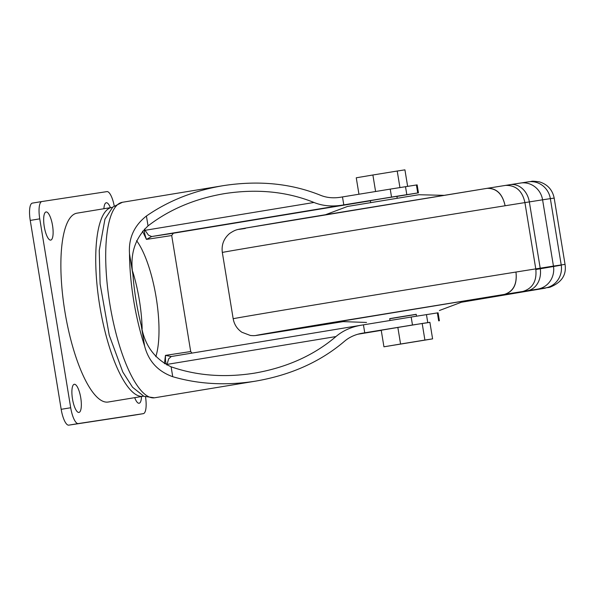 <?xml version="1.0" encoding="UTF-8"?>
<svg xmlns="http://www.w3.org/2000/svg" width="595" height="595" viewBox="0 0 595 595"><rect width="100%" height="100%" fill="white"/><g stroke="black" fill="none" stroke-linecap="round" stroke-linejoin="round"><path stroke-width="0.89" d="M361.321 325.197L411.175 317.038L412.476 324.996L362.623 333.148C355.438 334.383 349.391 337.09 344.498 341.27C320.422 361.812 290.717 375.11 255.374 381.172C226.219 385.746 198.671 384.258 172.736 376.702C157.928 371.399 148.564 361.217 144.637 346.149A99.067 28.962 -99.4 0 1 129.509 253.768C128.431 238.305 134.068 225.721 146.422 216.015C168.608 200.649 194.253 190.526 223.356 185.64C258.803 180.218 291.215 183.439 320.593 195.309C326.573 197.718 333.163 198.373 340.37 197.272L390.231 189.113L391.532 197.071L341.679 205.223C331.579 206.77 322.349 205.855 313.989 202.471C286.998 191.568 257.219 188.615 224.657 193.598C194.989 198.626 169.449 209.395 148.036 225.907C134.738 238.602 129.695 254.846 132.923 274.63A91.005 26.611 80.6 0 0 141.216 325.287C144.466 345.085 154.432 358.926 171.115 366.81C196.677 375.698 224.33 377.832 254.072 373.221C286.537 367.651 313.833 355.431 335.944 336.562C342.802 330.708 351.258 326.923 361.321 325.197L171.263 356.517L165.455 355.386C165.336 361.418 165.864 364.423 167.024 364.4A91.005 26.611 -99.4 0 1 166.92 365.047M549.817 287.236L522.908 291.446C532.741 288.397 537.032 280.877 535.775 268.88A167.916 0.558 170.7 0 0 515.969 272.041C517.241 284.053 513.396 291.505 504.411 294.399L326.484 323.464C272.265 332.441 241.533 337.752 262.715 334.479L343.122 321.627L262.499 334.516C254.653 335.587 255.196 335.9 250.354 335.468L241.868 332.248C237.108 328.946 234.207 324.446 233.18 318.756L222.329 252.473A167.916 0.558 -9.3 0 1 324.52 235.211A167.916 0.558 -9.3 0 1 505.11 205.758C502.492 193.97 496.468 188.169 487.045 188.347L309.117 217.413C254.898 226.39 224.166 231.7 245.348 228.428M461.311 302.267L545.414 288.136L461.311 302.267M50.701 240.105A14.273 4.172 -99.4 0 1 44.268 226.673A14.273 4.172 -99.4 0 1 46.075 211.939A14.273 4.172 -99.4 0 1 46.09 211.939A14.273 4.172 -99.4 0 1 52.516 225.371A14.273 4.172 -99.4 0 1 50.716 240.105A14.273 4.172 -99.4 0 1 50.701 240.105M78.919 412.439A14.273 4.172 -99.4 0 1 72.493 399.007A14.273 4.172 -99.4 0 1 74.293 384.273A14.273 4.172 -99.4 0 1 74.308 384.273A14.273 4.172 -99.4 0 1 80.734 397.698A14.273 4.172 -99.4 0 1 78.934 412.439A14.273 4.172 -99.4 0 1 78.919 412.439M141.506 396.538A14.273 4.172 -99.4 0 1 139.118 403.254A14.273 4.172 -99.4 0 1 134.701 397.661M103.902 208.733A14.273 4.172 -99.4 0 1 106.252 202.761A14.273 4.172 -99.4 0 1 106.267 202.754A14.273 4.172 -99.4 0 1 110.402 207.662M77.127 213.144A95.713 27.98 80.6 0 0 77.03 213.159A95.713 27.98 80.6 0 0 64.959 311.981A95.713 27.98 80.6 0 0 108.059 402.049A95.713 27.98 80.6 0 0 108.156 402.034A95.713 27.98 80.6 0 0 108.253 402.019M143.611 396.166A95.713 27.98 -99.4 0 1 143.016 396.292A95.713 27.98 -99.4 0 1 142.919 396.307A95.713 27.98 -99.4 0 1 99.811 306.239A95.713 27.98 -99.4 0 1 111.89 207.417A95.713 27.98 -99.4 0 1 111.986 207.402A95.713 27.98 -99.4 0 1 112.492 207.343M154.752 397.757A99.067 28.962 -99.4 0 1 154.655 397.772A99.067 28.962 -99.4 0 1 154.551 397.795A99.067 28.962 -99.4 0 1 109.934 304.566A99.067 28.962 -99.4 0 1 122.429 202.278L223.356 185.64M397.2 198.195L396.895 196.32L381.67 198.767L370.38 200.664L370.685 202.538M416.522 316.168L416.217 314.301L400.993 316.748L389.703 318.645L390.008 320.504M224.657 193.598L224.203 193.672M254.072 373.221L254.519 373.147M325.614 214.683L347.51 206.45L418.821 194.736L443.796 195.331M416.232 314.413L389.718 318.756M133.823 415.221A16.794 4.909 -99.4 0 1 133.801 415.221A16.794 4.909 -99.4 0 1 133.786 415.228L68.752 425.15A16.794 4.909 -99.4 0 1 61.181 409.315L30.248 220.418A16.794 4.909 -99.4 0 1 32.375 203.103A16.794 4.909 -99.4 0 1 32.39 203.103L41.866 201.541A16.794 4.909 -99.4 0 1 41.895 201.534L106.929 191.612A16.794 4.909 -99.4 0 1 114.218 205.877M145.53 396.939A16.794 4.909 -99.4 0 1 143.313 413.659A16.794 4.909 -99.4 0 1 143.291 413.659L78.257 423.58A16.794 4.909 -99.4 0 1 70.693 407.754L39.753 218.848A16.794 4.909 -99.4 0 1 41.881 201.541L32.375 203.103M370.402 200.79L173.309 233.24L171.702 235.546L190.697 351.533L191.962 353.103M381.246 330.381L357.736 334.249M391.532 197.071L418.449 192.839L396.91 196.432M155.793 356.695A67.503 19.732 80.6 0 0 156.083 296.964A67.503 19.732 80.6 0 0 136.582 240.67M418.449 192.839L417.147 184.889L416.418 184.986L417.72 192.944M390.231 189.113L416.418 184.986M397.854 327.451L381.224 330.232L383.939 346.803L432.602 338.875L429.887 322.304L422.19 323.479L397.854 327.451L400.569 344.022L383.939 346.803M412.476 324.996L429.902 322.371M439.393 320.764L438.091 312.814L437.362 312.911L438.671 320.869M411.175 317.038L437.362 312.911M122.533 202.263A99.067 28.962 -99.4 0 0 122.429 202.278L112.76 207.09L104.951 219.161L99.246 250.465L100.109 283.956L109.249 335.23L122.801 372.016L132.551 387.248L143.856 396.277L154.44 397.81L255.374 381.172M142.145 328.797A67.503 19.732 80.6 0 0 132.715 271.603M144.429 229.097A91.005 26.611 -99.4 0 1 145.068 230.31C143.96 230.667 144.421 233.694 146.459 239.398L151.651 236.542L341.679 205.223M343.791 204.881L342.489 196.93M313.989 202.471L145.068 230.31L148.445 235.151L151.651 236.542L173.309 233.24M358.949 194.23L356.256 177.786L372.887 174.997L375.594 191.508M399.929 187.537L397.222 171.033L372.887 174.997M407.627 186.332L404.927 169.85L397.222 171.033M422.19 323.479L424.904 340.05L400.569 344.022M432.602 338.875L424.904 340.05M364.742 332.806L363.441 324.848M361.046 325.242L171.293 356.509L168.69 358.785L167.024 364.4L335.944 336.562M487.141 188.332L505.542 185.395C515.924 185.157 522.388 190.898 524.916 202.597A167.916 0.558 -9.3 0 0 505.11 205.758C502.544 193.985 496.654 188.161 487.424 188.288L487.045 188.347M520.536 183.029A20.148 19.271 81.3 0 1 542.588 199.816L550.353 198.633A20.148 19.271 81.3 0 0 528.301 181.847L510.183 184.658A20.148 16.214 81 0 0 510.094 184.673L487.498 188.273M233.18 318.756A167.916 0.558 170.7 0 1 335.372 301.494A167.916 0.558 170.7 0 1 515.969 272.041C517.293 284.023 513.567 291.461 504.791 294.339L504.411 294.399M547.965 287.623L549.914 287.214A20.148 20.133 76.2 0 0 550.122 287.162M535.775 268.88L524.916 202.597A410.721 1.369 -9.3 0 1 529.342 201.898L542.588 199.816L553.447 266.099L540.201 268.181A410.721 1.369 170.7 0 0 535.775 268.88M190.697 351.533L165.455 355.386L164.428 363.701M461.668 302.134L523.533 291.736L476.342 299.002L283.681 330.753C274.362 332.389 273.715 332.59 281.733 331.348L342.735 321.612M535.864 269.505A167.916 0.558 170.7 0 0 561.561 265.087M143.313 413.659L133.801 415.221L143.291 413.659M30.248 220.418L39.753 218.848M61.181 409.315L70.693 407.754M68.752 425.15L78.257 423.58M142.502 231.18L146.459 239.398L171.702 235.546M405.5 186.651L406.809 194.61M426.451 314.577L427.753 322.535M148.036 225.907L146.422 216.015M132.923 274.63L129.509 253.768M141.216 325.287L144.637 346.149M171.115 366.81L172.736 376.702M522.908 291.446L504.791 294.339M545.451 287.935A20.148 19.271 -98.7 0 0 561.211 264.916L550.353 198.633L554.183 198.09L565.042 264.373L553.447 266.099A20.148 19.271 -98.7 0 1 537.687 289.118M505.631 185.38L510.183 184.658A20.148 16.214 81 0 1 529.342 201.898L540.201 268.181A20.148 16.214 -99 0 1 527.46 290.724M548.352 287.534A20.148 20.133 76.2 0 0 549.914 287.214C561.628 282.543 566.671 274.927 565.042 264.373M276.972 331.958C270.97 332.538 490.124 296.488 522.447 291.676L527.296 290.97M108.156 402.034L143.016 396.292M439.407 310.508L465.223 300.802M77.03 213.159L111.89 207.417M366.505 322.445L338.949 321.478M222.329 252.473C221.347 244.835 223.772 238.506 229.611 233.493C236.267 229.142 236.862 229.7 246.382 227.959L487.089 188.34M528.301 181.847C533.328 181.475 529.565 180.612 539.345 181.839C547.497 184.331 552.443 189.746 554.183 198.09"/></g></svg>
